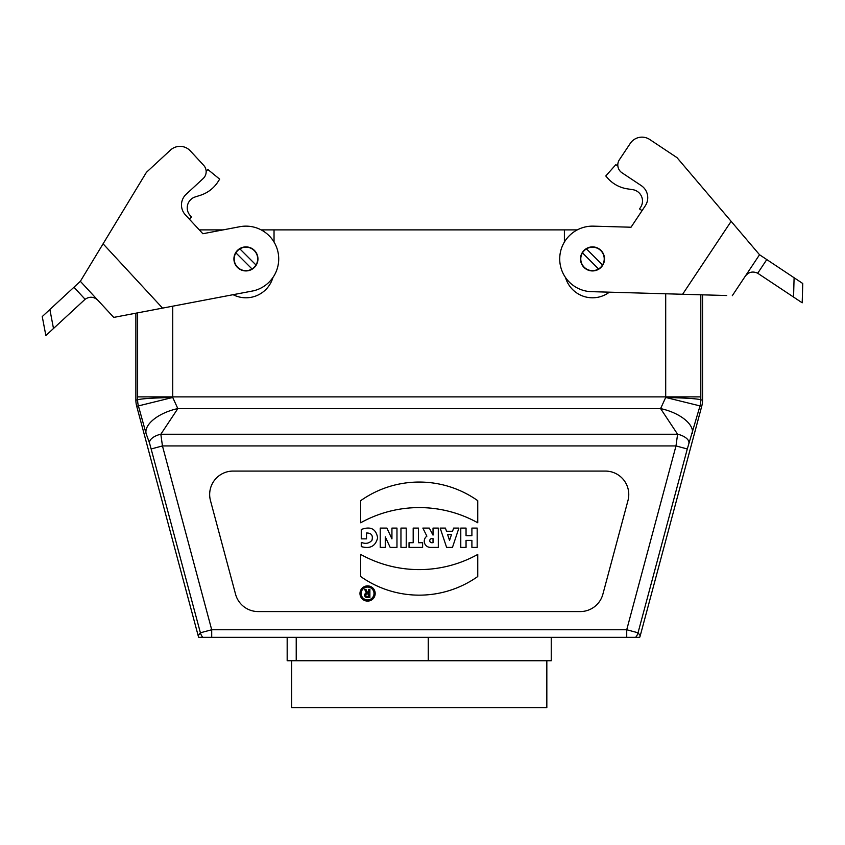 <?xml version="1.0" encoding="UTF-8"?>
<svg xmlns="http://www.w3.org/2000/svg" width="845" height="845" viewBox="0 0 845 845"><rect width="100%" height="100%" fill="white"/><g stroke="black" fill="none" stroke-linecap="round" stroke-linejoin="round"><path stroke-width="1.27" d="M619.364 159.789L630.264 143.407L619.364 159.789A9.369 9.369 0 0 0 621.973 172.771L641.27 185.615A14.523 14.523 0 0 1 645.316 205.747L631.025 227.22L593.433 226.154L631.025 227.22M593.433 226.154A32.786 32.786 0 0 0 559.76 257.26A32.786 32.786 0 0 0 590.116 291.62L726.711 295.528M732.298 295.687L759.539 254.746L677.014 157.645L649.742 139.499A14.048 14.048 0 0 0 630.264 143.407M582.501 252.264A12.01 12.01 0 0 1 603.267 253.584A12.01 12.01 0 0 1 591.732 270.907A12.01 12.01 0 0 1 582.501 252.264M759.539 254.746L802.75 283.497L802.201 302.816L793.55 297.06L794.099 277.741M766.785 259.573L757.701 273.241L793.55 297.06M725.401 295.486L702.554 294.831L702.554 400.086A23.428 23.417 7.5 0 1 701.762 406.139L640.256 635.683A11.714 11.703 -127.5 0 1 639.676 637.331L198.755 637.331A11.714 11.703 -52.5 0 1 198.174 635.683L136.679 406.139A23.428 23.417 172.5 0 1 135.876 400.086L135.876 313.199L123.423 315.565M757.701 273.241C752.789 270.991 748.638 271.974 745.269 276.188M642.073 210.616L639.538 208.937L640.573 207.374A11.471 11.471 0 0 0 632.747 189.671L627.328 188.847A32.786 32.786 0 0 1 607.65 178.105L605.78 175.982L615.847 164.648L617.853 165.979M640.573 207.374A11.471 11.471 0 0 0 632.747 189.671L627.328 188.847M577.283 229.882L564.397 229.882L564.397 242.029M190.283 215.655A11.471 11.471 0 0 1 195.206 196.938A11.471 11.471 0 0 0 190.283 215.655L191.551 217.038L189.322 219.098L199.293 229.882L217.83 229.882L217.83 230.896M274.033 242.029L274.033 229.882L261.158 229.882M116.758 316.833L113.748 317.403L80.349 281.311L146.417 172.338L170.458 150.093A14.048 14.048 0 0 1 190.315 150.875L203.677 165.314A9.369 9.369 0 0 1 203.159 178.548L186.143 194.287A14.523 14.523 0 0 0 185.34 214.81L202.863 233.738L239.811 226.713L223.154 229.882L217.83 229.882M274.033 229.882L564.397 229.882M172.729 306.186L172.729 397.456L177.83 408.6L160.835 434.235L162.451 445.938L211.704 629.757L626.726 629.757L675.989 445.938L677.595 434.235L660.6 408.6L665.702 397.456C686.626 397.984 698.329 398.787 700.811 399.854A23.417 23.406 97.5 0 1 700.019 405.917L687.291 448.97L638.038 632.789L640.256 635.683M688.897 443.118A11.703 5.683 15.8 0 0 677.595 434.235L160.835 434.235A11.703 5.683 164.2 0 0 149.533 443.118L146.079 433.548L138.411 405.917A23.417 23.406 -97.5 0 1 137.619 399.854A23.417 23.396 42.9 0 0 138.422 405.906L136.679 406.139M258.169 611.569A23.417 23.417 0 0 1 235.554 594.215L210.458 500.546A23.417 23.417 0 0 1 233.072 471.077L605.358 471.077A23.417 23.417 0 0 1 627.972 500.546L602.876 594.215A23.417 23.417 0 0 1 580.261 611.569L258.169 611.569M700.811 294.778L700.811 399.854A23.417 23.396 137.1 0 1 700.009 405.906L665.702 397.456L665.702 293.775M700.009 405.906L701.762 406.139M138.422 405.906L172.729 397.456C151.804 397.984 140.101 398.787 137.619 399.854L137.619 312.861M146.079 433.548A32.881 15.97 164.2 0 1 177.83 408.6L660.6 408.6A32.881 15.97 15.8 0 1 692.351 433.548M198.174 635.683L200.392 632.789L151.139 448.97L162.451 445.938L675.989 445.938L687.291 448.97M635.651 637.331A11.703 11.703 -37.5 0 0 638.038 632.789L626.726 629.757L626.726 637.331M211.704 637.331L211.704 629.757L200.392 632.789A11.703 11.703 37.5 0 0 202.779 637.331M449.54 540.377L447.586 534.526L451.494 534.526L449.54 540.377M452.582 531.241L453.638 528.083L458.909 528.083L452.466 547.402L446.614 547.402L440.171 528.083L445.442 528.083L446.498 531.241L452.582 531.241M413.184 542.722L413.184 528.083L418.455 528.083L418.455 542.722L422.616 542.722L422.616 547.402L409.033 547.402L409.033 542.722L413.184 542.722M391.932 538.867L391.932 528.083L396.97 528.083L396.97 547.402L390.179 547.402L385.267 536.86L385.267 547.402L380.229 547.402L380.229 528.083L386.904 528.083L391.932 538.867M361.259 542.374L361.259 546.588C370.121 549.113 375.581 546.187 377.63 537.8C376.004 528.801 370.543 526.034 361.259 529.498L361.259 538.867L366.529 538.867L366.529 533.005C371.388 532.952 373.194 535.381 371.958 540.293C369.191 543.451 365.632 544.148 361.259 542.374M360.678 554.426L360.678 576.522A101.273 101.273 0 0 0 477.752 576.522L477.752 554.426A120.476 120.476 0 0 1 360.678 554.426M359.97 593.496A7.616 7.616 0 0 0 371.388 600.077A7.616 7.616 0 0 0 371.388 586.905A7.616 7.616 0 0 0 359.97 593.496M361.142 593.496A6.443 6.443 0 0 0 370.807 599.063A6.443 6.443 0 0 0 370.807 587.919A6.443 6.443 0 0 0 361.142 593.496M360.678 522.77L360.678 500.684A101.273 101.273 0 0 1 477.752 500.684L477.752 522.77A120.476 120.476 0 0 0 360.678 522.77M400.952 547.402L400.952 528.083L406.223 528.083L406.223 547.402L400.952 547.402M431.806 542.722L433.031 542.722L433.031 538.624L431.806 538.624A2.049 2.049 0 0 0 429.756 540.673A2.049 2.049 0 0 0 431.806 542.722M433.031 535.107L433.031 528.083L438.301 528.083L438.301 547.402L430.432 547.402A6.179 6.179 0 0 1 426.883 536.163L422.849 528.083L429.281 528.083L433.031 535.107M471.901 528.083L477.171 528.083L477.171 547.402L471.901 547.402L471.901 540.377L466.049 540.377L466.049 547.402L460.778 547.402L460.778 528.083L466.049 528.083L466.049 535.698L471.901 535.698L471.901 528.083M366.962 596.359A1.172 1.172 0 0 1 365.79 595.186A1.172 1.172 0 0 1 366.962 594.014L368.716 594.014L368.716 596.359L366.962 596.359M364.617 589.335L366.413 592.915A2.345 2.345 0 0 0 366.962 597.531L369.888 597.531L369.888 589.335L368.716 589.335L368.716 592.852L367.681 592.852L365.927 589.335L364.617 589.335M233.114 294.694A28.096 28.096 0 0 0 272.914 277.54M565.516 277.54A28.096 28.096 0 0 0 609.361 292.169M602.527 264.971L586.451 248.895A11.703 11.703 0 0 1 600.774 267.2A11.703 11.703 0 0 1 582.48 252.866L598.545 268.942M586.451 248.895A11.703 11.703 0 0 0 582.48 252.866M255.961 264.971L239.885 248.895A11.703 11.703 0 0 1 254.218 267.2A11.703 11.703 0 0 1 235.913 252.866L251.979 268.942M239.885 248.895A11.703 11.703 0 0 0 235.913 252.866M120.085 316.199L119.24 316.368M49.876 309.502L53.488 328.494L45.862 335.549L42.25 316.558L80.349 281.311M53.488 328.494L85.102 299.278C89.591 296.278 93.837 296.595 97.84 300.218M239.811 226.713A32.786 32.786 0 0 1 277.994 252.085A32.786 32.786 0 0 1 253.479 290.817L113.748 317.403M190.315 150.875L203.677 165.314M146.417 172.338L170.458 150.093M254.757 250.764A12.01 12.01 0 0 1 248.588 270.632A12.01 12.01 0 0 1 234.456 255.359A12.01 12.01 0 0 1 254.757 250.764M200.423 195.269L195.206 196.938L200.423 195.269A32.786 32.786 0 0 0 218.147 181.527L219.658 179.14L207.923 169.549L206.148 171.186M291.599 660.748L291.599 707.582L546.831 707.582L546.831 660.748M428.267 660.748L551.257 660.748L551.257 637.331L428.267 637.331L428.267 660.748L287.173 660.748L287.173 637.331M428.267 637.331L296.225 637.331L296.225 660.748M682.612 294.261L731.136 221.337M135.876 400.086L137.619 399.854M700.811 399.854L702.554 400.086M151.139 448.97L149.533 443.118M137.619 396.886L700.811 396.886M103.09 243.814L162.567 308.119M85.102 299.278L73.959 287.226"/></g></svg>
